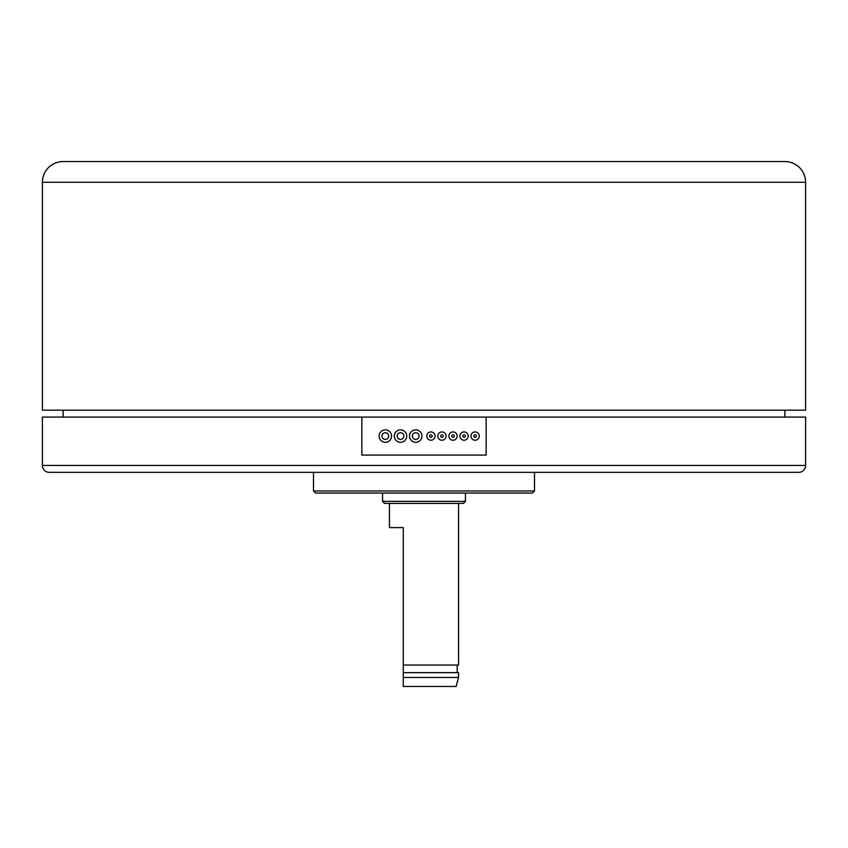 <?xml version="1.0" encoding="UTF-8"?>
<svg xmlns="http://www.w3.org/2000/svg" width="848" height="848" viewBox="0 0 848 848"><rect width="100%" height="100%" fill="white"/><g stroke="black" fill="none" stroke-linecap="round" stroke-linejoin="round"><path stroke-width="1.27" d="M361.842 417.089L42.4 417.089L42.4 465.446A6.911 6.911 0 0 0 49.311 472.347L798.689 472.347A6.911 6.911 0 0 0 805.6 465.446L805.6 417.089L486.158 417.089L486.158 455.079L361.842 455.079L361.842 417.089L486.158 417.089M534.505 490.992L532.438 493.07L315.562 493.07L313.495 490.992L534.505 490.992L534.505 472.347M465.446 501.359L463.368 503.426L384.632 503.426L382.554 501.359L465.446 501.359L465.446 493.07M805.6 182.267A20.723 20.723 0 0 0 784.877 161.544L63.123 161.544A20.723 20.723 0 0 0 42.4 182.267L42.4 410.188L805.6 410.188L805.6 182.267L42.4 182.267M462.785 436.084A1.283 1.283 0 0 0 464.057 437.367A1.283 1.283 0 0 0 465.34 436.084A1.283 1.283 0 0 0 464.057 434.812A1.283 1.283 0 0 0 462.785 436.084M473.831 436.084A1.283 1.283 0 0 0 475.113 437.367A1.283 1.283 0 0 0 476.385 436.084A1.283 1.283 0 0 0 475.113 434.812A1.283 1.283 0 0 0 473.831 436.084M451.73 436.084A1.283 1.283 0 0 0 453.012 437.367A1.283 1.283 0 0 0 454.284 436.084A1.283 1.283 0 0 0 453.012 434.812A1.283 1.283 0 0 0 451.73 436.084M440.684 436.084A1.283 1.283 0 0 0 441.956 437.367A1.283 1.283 0 0 0 443.239 436.084A1.283 1.283 0 0 0 441.956 434.812A1.283 1.283 0 0 0 440.684 436.084M397.171 436.084A3.35 3.35 0 0 0 400.521 439.434A3.35 3.35 0 0 0 403.871 436.084A3.35 3.35 0 0 0 400.521 432.734A3.35 3.35 0 0 0 397.171 436.084M412.361 436.084A3.35 3.35 0 0 0 415.711 439.434A3.35 3.35 0 0 0 419.06 436.084A3.35 3.35 0 0 0 415.711 432.734A3.35 3.35 0 0 0 412.361 436.084M429.629 436.084A1.283 1.283 0 0 0 430.911 437.367A1.283 1.283 0 0 0 432.183 436.084A1.283 1.283 0 0 0 430.911 434.812A1.283 1.283 0 0 0 429.629 436.084M381.971 436.084A3.35 3.35 0 0 0 385.321 439.434A3.35 3.35 0 0 0 388.67 436.084A3.35 3.35 0 0 0 385.321 432.734A3.35 3.35 0 0 0 381.971 436.084M470.969 436.084A4.145 4.145 0 0 0 475.113 440.229A4.145 4.145 0 0 0 479.258 436.084A4.145 4.145 0 0 0 475.113 431.939A4.145 4.145 0 0 0 470.969 436.084M459.913 436.084A4.145 4.145 0 0 0 464.057 440.229A4.145 4.145 0 0 0 468.202 436.084A4.145 4.145 0 0 0 464.057 431.939A4.145 4.145 0 0 0 459.913 436.084M448.868 436.084A4.145 4.145 0 0 0 453.012 440.229A4.145 4.145 0 0 0 457.157 436.084A4.145 4.145 0 0 0 453.012 431.939A4.145 4.145 0 0 0 448.868 436.084M437.812 436.084A4.145 4.145 0 0 0 441.956 440.229A4.145 4.145 0 0 0 446.101 436.084A4.145 4.145 0 0 0 441.956 431.939A4.145 4.145 0 0 0 437.812 436.084M426.767 436.084A4.145 4.145 0 0 0 430.911 440.229A4.145 4.145 0 0 0 435.056 436.084A4.145 4.145 0 0 0 430.911 431.939A4.145 4.145 0 0 0 426.767 436.084M409.499 436.084A6.212 6.212 0 0 0 415.711 442.306A6.212 6.212 0 0 0 421.933 436.084A6.212 6.212 0 0 0 415.711 429.872A6.212 6.212 0 0 0 409.499 436.084M394.299 436.084A6.212 6.212 0 0 0 400.521 442.306A6.212 6.212 0 0 0 406.733 436.084A6.212 6.212 0 0 0 400.521 429.872A6.212 6.212 0 0 0 394.299 436.084M379.109 436.084A6.212 6.212 0 0 0 385.321 442.306A6.212 6.212 0 0 0 391.543 436.084A6.212 6.212 0 0 0 385.321 429.872A6.212 6.212 0 0 0 379.109 436.084M389.465 503.426L389.465 527.604L403.277 527.604L403.277 665.044L458.535 665.044L458.535 503.426M382.554 501.359L382.554 493.07M313.495 490.992L313.495 472.347M784.877 417.089L784.877 410.188M63.123 417.089L63.123 410.188M403.277 672.644L403.277 677.478L458.535 677.478L458.535 672.644L403.277 672.644L403.277 665.044M458.535 677.478L456.129 686.456L403.277 686.456L403.277 677.478L403.277 686.456M42.4 465.446L805.6 465.446M457.157 672.644L457.157 665.044"/></g></svg>
